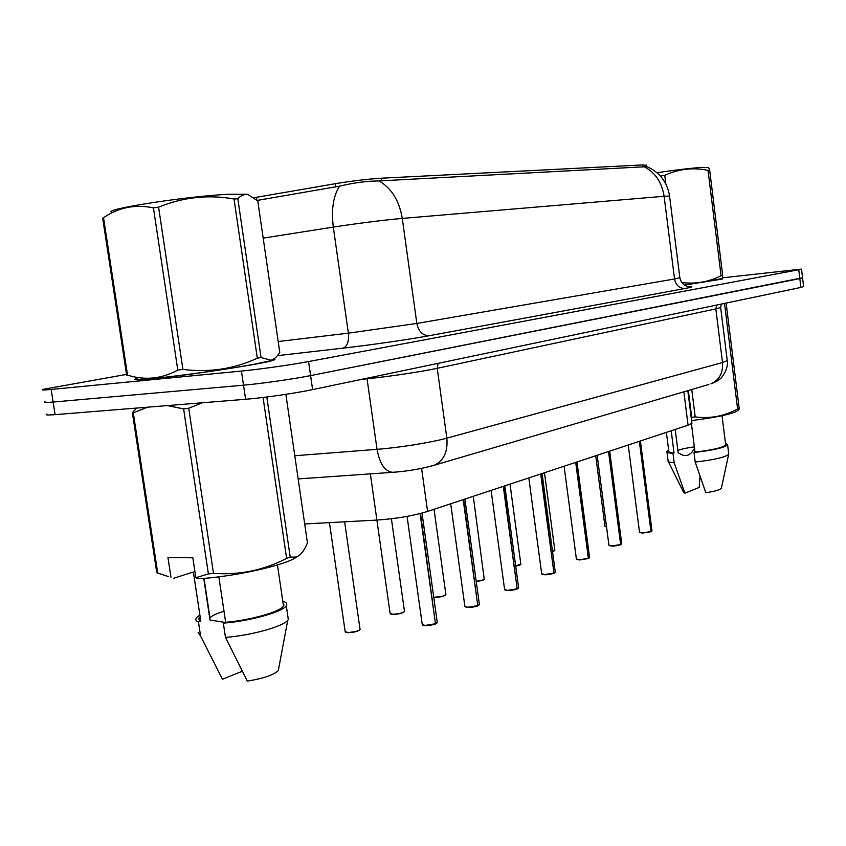 <?xml version="1.0" encoding="UTF-8"?>
<svg xmlns="http://www.w3.org/2000/svg" width="846" height="846" viewBox="0 0 846 846"><rect width="100%" height="100%" fill="white"/><g stroke="black" fill="none" stroke-linecap="round" stroke-linejoin="round"><path stroke-width="1.27" d="M646.344 165.298L642.442 164.938L381.366 178.21C367.756 179.045 352.391 180.885 335.249 183.709L254.107 197.7M691.848 422.545L691.933 423.222L688.073 425.178L427.59 511.428C413.007 515.87 396.108 518.746 376.904 520.079L304.687 523.96M136.47 378.564L136.058 378.701C132.272 380.108 137.655 380.129 152.195 378.754C188.193 375.413 267.928 363.082 273.924 360.068L274.939 359.413L273.639 359.106M684.393 285.081L721.902 278.62M46.942 414.064C44.785 415.037 47.492 415.227 55.085 414.646L245.594 399.28C263.021 397.927 295.793 393.2 312.608 389.615L800.898 287.429L799.83 278.588L802.558 277.752L310.588 375.603L799.83 278.588L798.772 269.737L801.511 269.102L722.579 277.795M245.594 399.28L243.521 385.184C260.938 383.682 293.742 378.987 310.588 375.603C293.742 378.987 260.938 383.682 243.521 385.184L53.118 402.051L243.521 385.184L241.438 371.066C258.844 369.427 291.68 364.774 308.568 361.559L798.772 269.737M45.007 401.713C42.829 402.59 45.536 402.707 53.118 402.051C45.536 402.707 42.829 402.59 45.007 401.713M669.588 196.283L669.556 196.039C667.283 182.08 659.732 172.288 646.894 166.651L379.082 180.928C367.185 180.97 354.009 182.715 339.563 186.162L257.269 200.407M126.53 374.397L43.072 389.35C40.883 390.133 43.569 390.165 51.141 389.446L241.438 371.066M800.898 287.429L803.605 286.508M407.074 516.388L422.217 624.306L424.978 625.458L435.468 623.745L420.081 513.585M435.468 623.745L425.168 625.638L422.577 625.014M435.468 623.809L420.504 513.48M450.707 503.772L464.866 606.212L467.69 607.28L477.779 605.651L463.196 499.637M477.779 605.651L467.87 607.46M477.779 605.725L463.587 499.51M491.103 490.394L504.586 589.376L507.463 590.36L517.17 588.795L503.285 486.365M517.17 588.795L507.632 590.54M517.181 588.879L503.656 486.239M528.813 477.916L541.673 573.641L544.602 574.561L553.961 573.07L540.71 473.972M553.961 573.07L544.761 574.73M553.961 573.144L541.049 473.866M112.518 212.452C98.157 210.115 184.047 196.473 227.86 194.294L247.117 194.252L248.724 194.823M177.787 370.072L153.433 207.883C135.254 204.066 118.63 207.355 103.529 217.739L102.683 218.173L126.625 375.085L127.545 375.138C144.909 380.584 161.66 378.892 177.787 370.072L182.916 369.406C209.142 372.737 233.951 369.004 257.321 358.207L234.025 199L237.832 198.768L261.044 357.541L270.9 360.237C274.252 359.307 277.202 356.663 279.762 352.317L257.776 200.904L248.153 194.686C244.441 193.998 241.004 195.363 237.832 198.768M257.321 358.207L261.044 357.541M137.211 378.849C129.036 382.35 211.976 372.103 252.806 364.499L270.086 360.893L272.698 359.613M153.433 207.883L158.583 207.143L182.916 369.406M103.529 217.739L127.545 375.138M234.025 199C208.402 194.411 183.254 197.129 158.583 207.143M656.961 172.69C676.874 169.813 692.007 168.037 702.339 167.36L707.848 167.476M681.728 282.522C695.507 284.267 708.62 282.004 721.088 275.722L708.028 170.374L709.678 170.268L722.706 275.436L722.177 278.408M707.616 167.381L708.758 167.846L709.678 170.268M721.088 275.722L722.706 275.436M722.547 279.021L684.372 285.07L721.596 278.852M661.413 177.195L661.244 175.831L664.755 175.334L665.844 183.931M708.028 170.374C693.255 167.233 678.83 168.893 664.755 175.334M136.671 378.648C133.129 380.002 138.501 380.002 152.766 378.659C188.383 375.349 267.273 363.146 273.226 360.153L273.395 359.243M132.367 412.658L133.298 412.837L157.737 573.059L156.743 572.404L132.367 412.658L136.629 408.068M147.574 407.18L133.298 412.837M168.375 576.581L157.737 573.059M199.244 617.464L198.81 619.547L200.798 621.197L193.374 571.991L173.79 578.241M198.958 615.602L196.409 617.876C195.183 619.6 195.87 620.985 198.472 622.022L200.798 621.197M198.101 632.438L200.587 636.065L198.472 622.022M242.146 671.312L222.466 679.232L200.587 636.065M203.759 578.389L210.009 620.002L225.205 622.466M224.01 611.267C216.354 613.583 211.68 615.803 209.988 617.929L209.755 618.31M170.945 577.215L167.963 557.577L192.825 557.778L195.828 577.691L208.391 573.926L183.614 408.904L167.349 405.583M183.614 408.904L188.732 408.258L213.488 573.355C239.259 575.269 263.635 570.278 286.614 558.371L263.064 397.461M202.31 402.77L188.732 408.258M266.807 396.996L290.22 557.176L296.153 557.049C300.563 555.42 304.327 550.693 307.436 542.836L285.863 394.321M286.614 558.371L290.22 557.176M208.391 573.926L213.488 573.355M195.828 577.691L198.651 578.738C231.117 577.004 278.852 566.799 294.133 558.624L298.871 555.685M218.85 576.845L225.66 622.296C250.268 620.287 280.512 611.669 283.495 606.074L283.061 603.124M225.66 622.296L223.333 623.142C249.739 621.186 283.114 611.785 286.286 605.725C287.492 603.843 286.498 602.405 283.304 601.4L282.839 601.569M223.333 623.142L225.47 637.376C250.733 635.558 282.797 626.632 287.735 620.319L288.317 619.579L287.841 616.3M283.875 605.313L283.643 603.716M225.47 637.376L247.339 681.125C263.254 678.513 273.575 675.013 278.292 670.603L287.735 620.319M666.384 432.359L668.774 451.098C668.351 452.06 670.095 452.684 674.029 452.98L671.206 430.762M668.636 450.009L666.891 451.309C666.415 452.367 668.456 453.054 672.993 453.35L674.029 452.98M668.002 460.837C667.896 461.831 669.969 462.487 674.199 462.794L672.993 453.35M699.991 476.287L699.187 487.433L684.879 493.186L674.199 462.794M668.361 461.546L683.505 492.15L684.879 493.186M675.203 429.44L678.185 452.896L682.785 455.127C687.216 456.607 691.023 454.503 694.196 448.803M694.355 446.847C686.825 447.904 681.326 449.089 677.868 450.41M726.132 303.08L739.193 408.428L738.727 409.739M691.753 389.498L695.201 416.909C710.037 418.886 724.176 416.232 737.606 408.946L724.514 303.418M737.606 408.946L739.193 408.428M695.201 416.909L691.721 417.332L688.337 390.503M691.594 420.536C714.024 417.765 728.903 414.773 736.253 411.537L737.775 410.437M722.537 278.916L721.828 278.672M691.436 423.698L695.021 452.124C712.607 450.009 722.833 447.64 725.688 445.017L725.614 444.383M695.021 452.124L693.995 452.494C713.199 450.252 724.398 447.693 727.602 444.816L725.477 443.272M693.995 452.494L695.201 462.032C713.675 459.907 724.821 457.379 728.639 454.439L728.681 453.509M695.201 462.032L705.807 492.71C714.595 491.389 719.766 489.929 721.342 488.332L721.458 487.804M564.092 466.231L576.38 558.931L579.341 559.788L588.382 558.339L575.714 462.381M588.382 558.339L579.499 559.946M588.372 558.434L576.031 462.276M597.16 455.285L608.919 545.131L611.922 545.924L620.657 544.538L608.528 451.521M620.657 544.538L612.07 546.082M620.647 544.623L608.824 451.415M628.229 444.996L639.513 532.166L642.537 532.895L650.976 531.563L639.354 441.316M650.976 531.563L642.664 533.065L639.766 532.568M650.976 531.658L639.639 441.221M256.454 197.277L256.856 200.026M381.366 178.21L381.747 180.875M335.249 183.709L335.714 186.998M642.442 164.938L642.706 167.043M370.358 473.876L390.08 613.223L392.597 614.238C398.403 614.059 402.368 613.128 404.494 611.468L404.42 611.024M421.594 468.388L427.59 511.428M683.854 391.814L688.073 425.178M644.377 166.884C655.343 172.647 661.91 182.44 664.099 196.272L402.273 218.416C399.333 200.819 391.603 188.32 379.082 180.928M689.046 286.741C690.188 287.143 681.992 286.709 679.867 277.89L669.556 196.039L664.099 196.272L674.537 278.979L679.846 277.71M263.18 238.117L333.313 227.098L348.362 333.165L416.835 323.447L402.273 218.416C386.336 219.738 354.908 223.682 333.313 227.098C331.177 209.628 333.261 195.976 339.563 186.162M688.792 286.72C693.805 286.487 692.588 287.08 685.144 288.475L429.123 335.735C409.675 339.373 370.231 345.062 343.064 348.14L277.414 355.648M51.141 389.446L55.085 414.646M308.568 361.559L312.608 389.615M278.197 341.541L348.362 333.165C349.102 341.446 347.336 346.437 343.064 348.14M429.123 335.735C422.672 335.587 418.569 331.495 416.835 323.447L674.537 278.979C675.891 285.314 679.423 288.475 685.144 288.475M294.789 455.751L377.02 449.332L367.058 378.786L361.75 379.336M432.19 465.86L434.347 465.215C421.34 468.885 407.518 471.254 392.882 472.311C385.067 471.74 379.78 464.073 377.02 449.332C399.386 447.64 431.217 442.532 446.847 438.154L437.213 368.317C421.403 371.732 389.414 376.523 367.058 378.786L366.963 378.236M708.853 384.465L434.347 465.215C443.822 460.7 447.989 451.679 446.847 438.154L722.505 362.532L715.832 308.885L437.213 368.317L438.091 363.357M720.623 307.193L727.264 360.639C728.903 369.755 720.083 379.801 720.073 378.86C718.317 380.573 715.272 382.233 710.936 383.851C719.322 380.055 723.182 372.949 722.505 362.532L727.264 360.639L727.19 360.058M721.268 304.095L720.665 307.521L715.832 308.885L716.721 305.046M329.454 522.627L345.115 631.391L347.558 632.491C353.586 632.322 357.752 631.328 360.068 629.519L359.994 629.001M359.857 629.784C357.647 631.539 353.617 632.501 347.759 632.671M347.664 632.66L345.464 632.099M435.88 623.576L437.223 622.053M437.065 622.846L435.838 623.756M404.282 611.732C402.262 613.339 398.424 614.238 392.787 614.418M392.692 614.418L390.397 613.868M433.744 597.191L434.569 597.234C440.174 597.033 443.949 596.176 445.895 594.653L445.842 594.252M445.705 594.897C443.843 596.377 440.195 597.213 434.738 597.413M434.664 597.403L433.765 597.35M476.203 581.265C480.771 580.758 483.574 579.975 484.599 578.928L484.547 578.579M484.409 579.161C483.426 580.197 480.697 580.948 476.224 581.435M515.69 566.016L520.798 563.901M520.65 564.43L515.711 566.186C524.509 563.944 519.106 564.663 520.84 564.208L510.011 484.134M467.785 607.46L465.205 606.857M478.159 605.493L479.344 604.15M479.196 604.858L478.117 605.673L479.407 604.583L464.898 499.077M507.568 590.529L504.903 589.958M517.53 588.647L518.587 587.452M518.439 588.097L517.488 588.816M541.704 573.969L544.729 574.741L541.969 574.17M554.299 572.922L555.24 571.864M555.082 572.446L554.257 573.091M552.523 551.507L554.807 550.112M554.669 550.598L552.544 551.666M595.721 455.761L604.975 526.413L606.55 527.037M576.412 559.217L579.468 559.957L576.665 559.407M588.689 558.212L589.535 557.26M589.387 557.8L588.647 558.371M608.951 545.384L612.039 546.093L609.194 545.575M620.953 544.412L621.704 543.566M621.556 544.052L620.911 544.57M651.261 531.447L651.938 530.685M651.79 531.129L651.219 531.595M646.312 165.012L646.513 166.63M687.819 390.651L691.933 423.222M801.511 269.102L803.626 286.678M392.882 472.311L298.152 478.921M344.629 521.813L360.068 629.519L357.34 631.232L347.717 632.681L345.157 631.888M422.27 624.782L425.126 625.649C427.79 626.072 436.24 624.052 435.383 623.978M435.796 623.798L437.287 622.561L422.006 513.088M391.412 518.778L404.494 611.468L401.935 613.064L392.745 614.429L390.112 613.657M434.04 509.292L445.895 594.653L443.441 596.155L433.776 597.361M473.274 496.306L484.261 579.415C483.595 579.531 485.361 580.049 476.224 581.445M464.909 606.635L467.838 607.47C470.27 607.862 478.625 605.926 477.683 605.873M504.618 589.736L507.6 590.54C509.757 590.92 518.059 589.07 517.086 589.017M517.445 588.858L518.64 587.833L504.829 485.858M544.729 574.741C546.685 575.09 554.902 573.313 553.866 573.271M554.204 573.133L555.283 572.192L542.096 473.517M247.117 194.252L248.153 194.686M270.086 360.893L270.9 360.248M721.152 279.191L722.516 278.154M294.133 558.624L296.153 557.059M283.495 606.074L277.456 564.927M288.317 619.579L286.286 605.725M209.988 617.929L204.034 578.368M668.076 460.626L666.976 452.018M682.785 455.127L680.618 454.207M736.253 411.537L739.013 409.538M725.688 445.017L722.04 415.714M728.776 454.217L727.602 444.816M721.342 488.332L728.639 454.439M544.475 472.724L554.849 550.386L552.544 551.677M579.468 559.957L588.287 558.55M588.605 558.413L589.577 557.556L576.972 461.969M612.039 546.093C613.54 546.442 622.043 544.644 620.562 544.739M620.858 544.602L621.747 543.819L609.67 451.14M639.534 532.398L642.643 533.065L650.891 531.753M651.177 531.637L651.97 530.907L640.39 440.967"/></g></svg>

